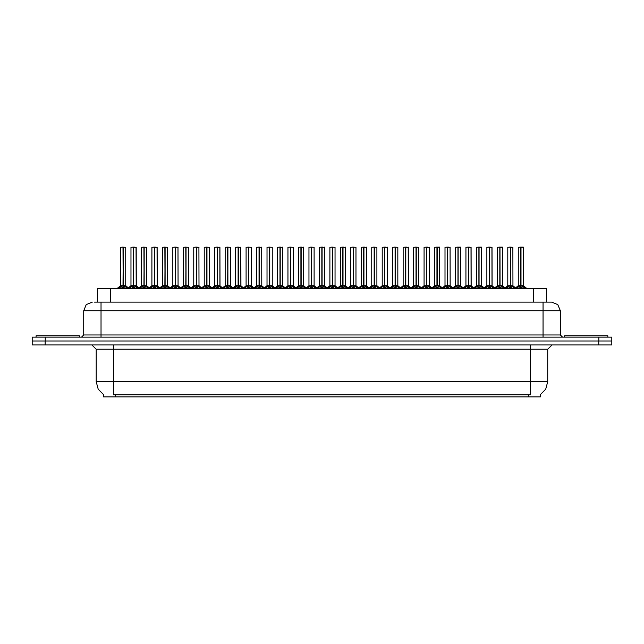 <?xml version="1.0" encoding="UTF-8"?>
<svg xmlns="http://www.w3.org/2000/svg" width="644" height="644" viewBox="0 0 644 644"><rect width="100%" height="100%" fill="white"/><g stroke="black" fill="none" stroke-linecap="round" stroke-linejoin="round"><path stroke-width="0.97" d="M103.563 394.667L103.563 396.825L540.396 396.825L540.396 394.667M94.467 302.108L101.011 302.108L94.467 302.108L97.518 302.108L97.518 288.697L546.442 288.697L546.442 302.108M598.823 337.134L598.823 341.03L32.2 341.03L32.2 344.926L45.177 344.926L45.177 341.03L611.8 341.03L611.8 337.134L32.24 337.134L32.24 341.03M611.76 344.926L611.76 341.03L611.76 344.926L45.177 344.926M551.683 302.108L557.801 304.636L560.328 310.754L543.029 310.754L543.029 302.108L551.554 302.108M543.029 337.134L543.029 310.754L101.011 310.754L101.011 302.108L549.574 302.108M510.491 247.264L512.97 247.264L510.491 247.264L510.491 285.67L512.97 285.67L510.491 285.703L513.324 287.135L514.741 288.617M509.509 247.175L511.239 247.175M510.265 247.175L507.786 247.264L507.786 285.67L510.265 285.67L510.265 287.216L510.491 247.175M519.982 247.175L523.355 247.175L520.956 247.175L520.956 285.67L523.443 285.67L520.956 285.703L523.789 287.135L525.279 288.697M520.738 247.175L518.251 247.264L518.251 285.67L520.73 285.67L520.73 287.216L520.956 247.175M79.341 337.134L79.341 335.838L36.096 335.838L36.096 337.134M607.864 337.134L607.864 335.838L564.611 335.838L564.611 337.134M489.561 247.264L492.04 247.264L489.561 247.264L489.561 285.67L492.04 285.67L489.561 285.703L492.394 287.135L493.803 288.617M488.579 247.175L490.309 247.175M489.335 247.175L486.848 247.264L486.848 285.67L489.327 285.67L489.327 287.216L489.553 247.175M468.623 247.264L471.102 247.264L468.623 247.264L468.623 285.67L471.102 285.67L468.623 285.703L471.456 287.135L472.873 288.617M467.649 247.175L469.379 247.175M468.405 247.175L465.918 247.264L465.918 285.67L468.397 285.67L468.397 287.216L468.623 247.175M447.693 247.264L450.172 247.264L447.693 247.264L447.693 285.67L450.172 285.67L447.693 285.703L450.526 287.135L451.943 288.617M446.711 247.175L448.441 247.175M447.467 247.175L444.98 247.264L444.98 285.67L447.467 285.67L447.467 287.216L447.685 247.175M426.755 247.264L429.242 247.264L426.755 247.264L426.755 285.67L429.242 285.67L426.755 285.703L429.588 287.135L431.005 288.617M425.781 247.175L427.511 247.175M426.537 247.175L424.05 247.264L424.05 285.67L426.529 285.67L426.529 287.216L426.755 247.175M499.044 247.175L502.417 247.175L500.018 247.175L500.026 285.67L502.505 285.67L500.026 285.703L502.859 287.135L504.341 288.697M478.114 247.175L481.487 247.175L479.088 247.175L479.088 285.67L481.575 285.67L479.088 285.703L481.929 287.135L483.411 288.697M457.176 247.175L460.557 247.175L458.158 247.175L458.158 285.67L460.637 285.67L458.158 285.703L460.991 287.135L462.473 288.697M436.246 247.175L439.619 247.175L437.22 247.175L437.228 285.67L439.707 285.67L437.228 285.703L440.061 287.135L441.543 288.697M499.8 247.175L497.313 247.264L497.313 285.67L499.8 285.67L499.8 287.216L500.018 247.175M478.87 247.175L476.383 247.264L476.383 285.67L478.862 285.67L478.862 287.216L479.088 247.175M457.932 247.175L455.453 247.264L455.453 285.67L457.932 285.67L457.932 287.216L458.158 247.175M437.002 247.175L434.515 247.264L434.515 285.67L436.994 285.67L436.994 287.216L437.22 247.175M416.29 247.264L416.29 285.67L418.769 285.67L418.769 247.264L415.316 247.175M416.072 247.175L413.585 247.264L413.585 285.67L416.064 285.67L416.064 287.216L416.29 247.175M395.36 247.264L395.36 285.67L397.839 285.67L397.839 247.264L394.378 247.175M395.134 247.175L392.647 247.264L392.647 285.67L395.134 285.67L395.134 287.216L395.352 247.175M374.422 247.264L374.422 285.67L376.909 285.67L376.909 247.264L373.448 247.175M374.204 247.175L371.717 247.264L371.717 285.67L374.196 285.67L374.196 287.216L374.422 247.175M353.492 247.264L353.492 285.67L355.971 285.67L355.971 247.264L352.51 247.175M353.266 247.175L350.787 247.264L350.787 285.67L353.266 285.67L353.266 287.216L353.492 247.175M332.562 247.264L332.562 285.67L335.041 285.67L335.041 247.264L331.579 247.175M332.336 247.175L329.849 247.264L329.849 285.67L332.328 285.67L332.328 287.216L332.554 247.175M311.624 247.264L311.624 285.67L314.103 285.67L314.103 247.264L310.649 247.175M311.406 247.175L308.919 247.264L308.919 285.67L311.398 285.67L311.398 287.216L311.624 247.175M290.694 247.264L290.694 285.67L293.173 285.67L293.173 247.264L289.711 247.175M290.468 247.175L287.981 247.264L287.981 285.67L290.468 285.67L290.468 287.216L290.686 247.175M269.756 247.264L269.756 285.67L272.243 285.67L272.243 247.264L268.781 247.175M269.538 247.175L267.051 247.264L267.051 285.67L269.53 285.67L269.53 287.216L269.756 247.175M248.826 247.264L248.826 285.67L251.305 285.67L251.305 247.264L247.843 247.175M248.6 247.175L246.121 247.264L246.121 285.67L248.6 285.67L248.6 287.216L248.817 247.175M227.896 247.264L227.896 285.67L230.375 285.67L230.375 247.264L226.913 247.175M227.67 247.175L225.183 247.264L225.183 285.67L227.662 285.67L227.662 287.216L227.887 247.175M206.957 247.264L206.957 285.67L209.437 285.67L209.437 247.264L205.983 247.175M206.74 247.175L204.253 247.264L204.253 285.67L206.732 285.67L206.732 287.216L206.957 247.175M186.027 247.264L186.027 285.67L188.507 285.67L188.507 247.264L185.045 247.175M185.802 247.175L183.315 247.264L183.315 285.67L185.802 285.67L185.802 287.216L186.019 247.175M165.089 247.264L165.089 285.67L167.577 285.67L167.577 247.264L164.115 247.175M164.872 247.175L162.385 247.264L162.385 285.67L164.864 285.67L164.864 287.216L165.089 247.175M144.159 247.264L144.159 285.67L146.639 285.67L146.639 247.264L143.177 247.175M143.934 247.175L141.455 247.264L141.455 285.67L143.934 285.67L143.934 287.216L144.151 247.175M123.229 247.264L123.229 285.67L125.709 285.67L125.709 247.264L122.247 247.175M123.004 247.175L120.517 247.264L120.517 285.67L122.996 285.67L122.996 287.216L123.221 247.175M405.825 247.264L408.304 247.264L405.825 247.264L405.825 285.67L408.304 285.67L405.825 285.703L408.658 287.135L410.075 288.617M404.843 247.175L406.573 247.175M405.599 247.175L403.12 247.264L403.12 285.67L405.599 285.67L405.599 287.216L405.825 247.175M384.895 247.264L387.374 247.264L384.895 247.264L384.895 285.67L387.374 285.67L384.895 285.703L387.728 287.135L389.137 288.617M383.913 247.175L385.643 247.175M384.669 247.175L382.182 247.264L382.182 285.67L384.661 285.67L384.661 287.216L384.887 247.175M363.957 247.264L366.436 247.264L363.957 247.264L363.957 285.67L366.436 285.67L363.957 285.703L366.79 287.135L368.207 288.617M362.983 247.175L364.713 247.175M363.739 247.175L361.252 247.264L361.252 285.67L363.731 285.67L363.731 287.216L363.957 247.175M343.027 247.264L345.506 247.264L343.027 247.264L343.027 285.67L345.506 285.67L343.027 285.703L345.86 287.135L347.277 288.617M342.045 247.175L343.775 247.175M342.801 247.175L340.314 247.264L340.314 285.67L342.801 285.67L342.801 287.216L343.019 247.175M322.089 247.264L324.576 247.264L322.089 247.264L322.089 285.67L324.576 285.67L322.089 285.703L324.922 287.135L326.339 288.617M321.115 247.175L322.845 247.175M321.871 247.175L319.384 247.264L319.384 285.67L321.863 285.67L321.863 287.216L322.089 247.175M301.159 247.264L303.638 247.264L301.159 247.264L301.159 285.67L303.638 285.67L301.159 285.703L303.992 287.135L305.409 288.617M300.176 247.175L301.907 247.175M300.933 247.175L298.454 247.264L298.454 285.67L300.933 285.67L300.933 287.216L301.159 247.175M280.229 247.264L282.708 247.264L280.229 247.264L280.229 285.67L282.708 285.67L280.229 285.703L283.062 287.135L284.471 288.617M279.246 247.175L280.977 247.175M280.003 247.175L277.516 247.264L277.516 285.67L279.995 285.67L279.995 287.216L280.221 247.175M259.291 247.264L261.77 247.264L259.291 247.264L259.291 285.67L261.77 285.67L259.291 285.703L262.124 287.135L263.541 288.617M258.316 247.175L260.047 247.175M259.073 247.175L256.586 247.264L256.586 285.67L259.065 285.67L259.065 287.216L259.291 247.175M238.361 247.264L240.84 247.264L238.361 247.264L238.361 285.67L240.84 285.67L238.361 285.703L241.194 287.135L242.611 288.617M237.378 247.175L239.109 247.175M238.135 247.175L235.648 247.264L235.648 285.67L238.135 285.67L238.135 287.216L238.352 247.175M217.422 247.264L219.91 247.264L217.422 247.264L217.422 285.67L219.91 285.67L217.422 285.703L220.256 287.135L221.673 288.617M216.448 247.175L218.179 247.175M217.205 247.175L214.718 247.264L214.718 285.67L217.197 285.67L217.197 287.216L217.422 247.175M196.492 247.264L198.972 247.264L196.492 247.264L196.492 285.67L198.972 285.67L196.492 285.703L199.326 287.135L200.743 288.617M195.51 247.175L197.241 247.175M196.267 247.175L193.788 247.264L193.788 285.67L196.267 285.67L196.267 287.216L196.484 247.175M175.562 247.264L178.042 247.264L175.562 247.264L175.562 285.67L178.042 285.67L175.562 285.703L178.396 287.135L179.805 288.617M174.58 247.175L176.311 247.175M175.337 247.175L172.85 247.264L172.85 285.67L175.329 285.67L175.329 287.216L175.554 247.175M154.624 247.264L157.104 247.264L154.624 247.264L154.624 285.67L157.104 285.67L154.624 285.703L157.458 287.135L158.875 288.617M153.65 247.175L155.381 247.175M154.399 247.175L151.92 247.264L151.92 285.67L154.399 285.67L154.399 287.216L154.624 247.175M133.694 247.264L136.174 247.264L133.694 247.264L133.694 285.67L136.174 285.67L133.694 285.703L136.528 287.135L137.945 288.617M132.712 247.175L134.443 247.175M133.469 247.175L130.982 247.264L130.982 285.67L133.469 285.67L133.469 287.216L133.686 247.175M530.447 344.926L530.447 349.249L96.214 349.249L91.883 344.926M547.746 349.249L530.447 349.249L530.447 381.683L547.746 381.683L547.746 349.249L552.069 344.926M530.447 394.748L530.447 381.683L113.513 381.683L113.513 394.748L530.447 394.748M103.692 394.748L98.21 389.209L96.214 381.683L113.513 381.683L113.513 344.926M101.011 337.134L101.011 310.754L83.712 310.754L83.712 334.977L560.328 334.977L562.494 337.134M521.246 285.839L523.516 285.839L523.443 247.264L520.956 247.264M500.308 285.839L502.586 285.839L502.505 247.264L500.026 247.264M479.378 285.839L481.648 285.839L481.575 247.264L479.088 247.264M460.637 247.264L460.637 285.67L460.637 247.264L458.158 247.264M439.707 247.264L439.707 285.67L439.707 247.264L437.228 247.264M506.015 288.617L507.432 287.135L510.265 285.703M516.416 288.697L517.897 287.135L520.73 285.703M485.085 288.617L486.494 287.135L489.327 285.703M464.147 288.617L465.564 287.135L468.397 285.703M443.217 288.617L444.634 287.135L447.467 285.703M422.279 288.617L423.696 287.135L426.529 285.703M495.478 288.697L496.967 287.135L499.8 285.703M474.548 288.697L476.029 287.135L478.862 285.703M453.609 288.697L455.099 287.135L457.932 285.703M432.679 288.697L434.161 287.135L436.994 285.703M411.749 288.697L413.231 287.135L416.064 285.703M390.811 288.697L392.301 287.135L395.134 285.703M369.881 288.697L371.363 287.135L374.196 285.703M348.943 288.697L350.433 287.135L353.266 285.703M328.013 288.697L329.495 287.135L332.328 285.703M307.083 288.697L308.565 287.135L311.398 285.703M286.145 288.697L287.635 287.135L290.468 285.703M265.215 288.697L266.697 287.135L269.53 285.703M244.277 288.697L245.767 287.135L248.6 285.703M223.347 288.697L224.828 287.135L227.662 285.703M202.417 288.697L203.898 287.135L206.732 285.703M181.479 288.697L182.968 287.135L185.802 285.703M160.549 288.697L162.03 287.135L164.864 285.703M139.611 288.697L141.1 287.135L143.934 285.703M118.681 288.697L120.162 287.135L122.996 285.703M401.349 288.617L402.766 287.135L405.599 285.703M380.419 288.617L381.828 287.135L384.661 285.703M359.481 288.617L360.898 287.135L363.731 285.703M338.551 288.617L339.968 287.135L342.801 285.703M317.613 288.617L319.03 287.135L321.863 285.703M296.683 288.617L298.1 287.135L300.933 285.703M275.753 288.617L277.162 287.135L279.995 285.703M254.815 288.617L256.232 287.135L259.065 285.703M233.885 288.617L235.302 287.135L238.135 285.703M212.947 288.617L214.363 287.135L217.197 285.703M192.017 288.617L193.433 287.135L196.267 285.703M171.087 288.617L172.495 287.135L175.329 285.703M150.149 288.617L151.565 287.135L154.399 285.703M129.219 288.617L130.635 287.135L133.469 285.703M416.29 285.703L416.29 287.216L416.29 285.67L419.123 287.135L420.613 288.697M395.36 285.703L395.36 287.216L395.36 285.67L398.193 287.135L399.674 288.697M374.422 285.703L374.422 287.216L374.422 285.67L377.255 287.135L378.744 288.697M353.492 285.703L353.492 287.216L353.492 285.67L356.325 287.135L357.806 288.697M332.409 247.175L332.409 285.67L335.395 287.135L336.876 288.697M311.624 285.703L311.624 287.216L311.624 285.67L314.457 287.135L315.946 288.697M290.694 285.703L290.694 287.216L290.694 285.67L293.527 287.135L295.008 288.697M269.756 285.703L269.756 287.216L269.756 285.67L272.589 287.135L274.078 288.697M248.826 285.703L248.826 287.216L248.826 285.67L251.659 287.135L253.14 288.697M227.896 285.703L227.896 287.216L227.896 285.67L230.729 287.135L232.21 288.697M206.957 285.703L206.957 287.216L206.957 285.67L209.791 287.135L211.28 288.697M186.027 285.703L186.027 287.216L186.027 285.67L188.861 287.135L190.342 288.697M165.089 285.703L165.089 287.216L165.089 285.67L167.923 287.135L169.412 288.697M144.159 285.703L144.159 287.216L144.159 285.67L146.993 287.135L148.474 288.697M123.229 285.703L123.229 287.216L123.229 285.67L126.063 287.135L127.544 288.697M540.268 394.748L545.742 389.209L547.746 381.683M92.358 302.108L86.248 304.636L83.712 310.754M96.214 381.683L96.214 349.249M83.712 334.977L81.547 337.134M560.328 310.754L560.328 334.977M611.8 337.134L611.8 341.03M510.491 285.703L510.491 287.216L510.418 285.67L512.97 285.67L512.89 247.175M510.265 247.264L510.265 285.67L507.786 285.67L510.418 285.67M510.338 247.175L510.378 285.67M513.324 287.135L513.316 288.697L510.491 287.216M510.265 287.216L507.85 288.407M520.803 247.175L520.956 285.67M520.73 247.264L520.73 285.67L518.251 285.67L520.883 285.67L520.956 287.216L520.956 285.703M523.789 287.135L523.781 288.697L520.956 287.216M520.73 287.216L518.315 288.407M489.561 285.703L489.561 287.216L489.48 285.67L492.04 285.67L491.952 247.175M489.327 247.264L489.327 285.67L486.848 285.67L489.48 285.67M489.408 247.175L489.448 285.67M492.394 287.135L492.378 288.697L489.561 287.216M489.327 287.216L486.912 288.407M468.623 285.703L468.623 287.216L468.55 285.67L471.102 285.67L471.022 247.175M468.397 247.264L468.397 285.67L465.918 285.67L465.918 247.264M468.47 247.175L468.55 285.67M468.116 285.839L465.918 285.67L468.51 285.67M471.456 287.135L471.448 288.697L468.623 287.216M468.397 287.216L465.982 288.407M447.693 285.703L447.693 287.216L447.612 285.67L450.172 285.67L450.084 247.175M447.467 247.264L447.467 285.67L444.988 285.67L447.612 285.67M447.54 247.175L447.58 285.67M450.526 287.135L450.51 288.697L447.693 287.216M447.467 287.216L445.044 288.407M426.755 285.703L426.755 287.216L426.682 285.67L429.242 285.67L429.154 247.175M426.529 247.264L426.529 285.67L424.05 285.67L424.05 247.264M426.61 247.175L426.682 285.67M426.248 285.839L424.05 285.67L426.642 285.67M429.588 287.135L429.58 288.697L426.755 287.216M426.529 287.216L424.114 288.407M492.04 247.264L492.121 285.839L489.843 285.839M471.102 247.264L471.183 285.839L468.913 285.839M429.242 247.264L429.315 285.839L427.044 285.839M497.313 247.264L497.313 285.67L500.026 285.67M434.515 247.264L434.515 285.67L437.228 285.67M499.8 247.264L499.8 285.67L497.321 285.67L494.681 287.916L492.04 285.67M500.026 285.703L499.873 247.175M502.859 287.135L502.843 288.697L500.026 287.216M499.8 287.216L497.385 288.407M478.943 247.175L479.088 285.67M478.862 247.264L478.862 285.67L476.383 285.67L479.015 285.67L479.088 287.216L479.088 285.703M481.929 287.135L481.913 288.697L479.088 287.216M478.862 287.216L476.447 288.407M458.005 247.175L458.158 285.67M457.932 247.264L457.932 285.67L455.453 285.67L458.085 285.67L458.158 287.216L458.158 285.703M460.991 287.135L460.983 288.697L458.158 287.216M457.932 287.216L455.517 288.407M436.994 247.264L436.994 285.67L434.515 285.67L431.874 287.916L429.242 285.67M437.228 285.703L437.075 247.175M440.061 287.135L440.045 288.697L437.228 287.216M436.994 287.216L434.579 288.407M413.585 247.264L413.585 285.67L416.217 285.67L416.137 247.175M416.064 247.264L416.064 285.67L413.585 285.67L409.978 288.697M419.123 287.135L419.115 288.697L416.29 287.216M416.064 287.216L413.649 288.407M392.647 247.264L392.647 285.67L395.279 285.67L395.207 247.175M395.134 247.264L395.134 285.67L392.655 285.67L389.04 288.697M398.193 287.135L398.177 288.697L395.36 287.216M395.134 287.216L392.719 288.407M371.717 247.264L371.717 285.67L374.349 285.67L374.277 247.175M374.196 247.264L374.196 285.67L371.717 285.67L368.11 288.697M377.255 287.135L377.247 288.697L374.422 287.216M374.196 287.216L371.781 288.407M350.787 247.264L350.787 285.67L353.419 285.67L353.339 247.175M353.266 247.264L353.266 285.67L350.787 285.67L347.18 288.697M356.309 288.697L353.492 287.216M353.266 287.216L350.851 288.407M332.328 247.264L332.328 285.67L329.849 285.67L332.481 285.67L332.562 287.216L332.562 285.703M335.379 288.697L332.562 287.216M332.328 287.216L329.913 288.407M311.398 247.264L311.551 285.67L311.471 247.175M311.398 285.67L308.919 285.67L311.398 285.67M314.449 288.697L311.624 287.216M311.398 287.216L308.983 288.407M287.981 247.264L287.981 285.67L290.613 285.67L290.541 247.175M290.468 247.264L290.468 285.67L287.981 285.67L284.374 288.697M293.511 288.697L290.694 287.216M290.468 287.216L288.045 288.407M267.051 247.264L267.051 285.67L269.683 285.67L269.611 247.175M269.53 247.264L269.53 285.67L267.051 285.67L263.444 288.697M272.589 287.135L272.581 288.697L269.756 287.216M269.53 287.216L267.115 288.407M248.6 247.264L248.753 285.67L248.673 247.175M248.6 285.67L246.121 285.67L248.6 285.67M251.659 287.135L251.643 288.697L248.826 287.216M248.6 287.216L246.185 288.407M227.662 247.264L227.815 285.67L227.743 247.175M227.662 285.67L225.183 285.67L227.662 285.67M230.729 287.135L230.713 288.697L227.896 287.216M227.662 287.216L225.247 288.407M206.732 247.264L206.885 285.67L206.804 247.175M206.732 285.67L204.253 285.67L206.732 285.67M209.791 287.135L209.783 288.697L206.957 287.216M206.732 287.216L204.317 288.407M185.802 247.264L185.947 285.67L185.875 247.175M185.802 285.67L183.315 285.67L185.802 285.67M188.861 287.135L188.845 288.697L186.027 287.216M185.802 287.216L183.379 288.407M164.864 247.264L165.017 285.67L164.945 247.175M164.864 285.67L162.385 285.67L164.864 285.67M167.923 287.135L167.915 288.697L165.089 287.216M164.864 287.216L162.449 288.407M143.934 247.264L144.087 285.67L144.006 247.175M143.934 285.67L141.455 285.67L143.934 285.67M146.993 287.135L146.977 288.697L144.159 287.216M143.934 287.216L141.519 288.407M122.996 247.264L123.149 285.67L123.076 247.175M122.996 285.67L120.517 285.67L122.996 285.67M126.063 287.135L126.047 288.697L123.229 287.216M122.996 287.216L120.581 288.407M405.825 285.703L405.825 287.216L405.752 285.67L408.304 285.67L408.224 247.175M405.599 247.264L405.599 285.67L403.12 285.67L403.12 247.264M405.672 247.175L405.752 285.67M405.309 285.839L403.12 285.67L405.712 285.67M408.658 287.135L408.642 288.697L405.825 287.216M405.599 287.216L403.184 288.407M384.895 285.703L384.895 287.216L384.814 285.67L387.374 285.67L387.286 247.175M384.661 247.264L384.661 285.67L382.182 285.67L384.814 285.67M384.742 247.175L384.782 285.67M387.728 287.135L387.712 288.697L384.895 287.216M384.661 287.216L382.246 288.407M363.957 285.703L363.957 287.216L363.884 285.67L366.436 285.67L366.356 247.175M363.731 247.264L363.731 285.67L361.252 285.67L363.884 285.67M363.804 247.175L363.844 285.67M366.79 287.135L366.782 288.697L363.957 287.216M363.731 287.216L361.316 288.407M343.027 285.703L343.027 287.216L342.946 285.67L345.506 285.67L345.417 247.175M342.801 247.264L342.801 285.67L340.322 285.67L340.314 247.264M342.511 285.839L340.241 285.839L342.914 285.67L342.874 247.175M345.844 288.697L343.027 287.216M342.801 287.216L340.378 288.407M418.769 247.264L418.769 285.67L416.29 285.67M355.971 247.264L355.971 285.67L353.492 285.67M408.304 247.264L408.385 285.839L406.106 285.839M387.374 247.264L387.455 285.839L385.176 285.839M366.436 247.264L366.517 285.839L364.246 285.839M322.089 285.703L322.089 287.216L322.016 285.67L324.576 285.67L324.487 247.175M321.863 247.264L321.863 285.67L319.384 285.67L322.016 285.67M321.944 247.175L321.976 285.67M324.914 288.697L322.089 287.216M321.863 287.216L319.448 288.407M301.159 285.703L301.159 287.216L301.086 285.67L303.638 285.67L303.557 247.175M300.933 247.264L300.933 285.67L298.454 285.67L301.086 285.67M301.006 247.175L301.046 285.67M303.976 288.697L301.159 287.216M300.933 287.216L298.518 288.407M280.229 285.703L280.229 287.216L280.148 285.67L282.708 285.67L282.619 247.175M279.995 247.264L279.995 285.67L277.516 285.67L280.148 285.67M280.076 247.175L280.116 285.67M283.046 288.697L280.229 287.216M279.995 287.216L277.58 288.407M259.291 285.703L259.291 287.216L259.218 285.67L261.77 285.67L261.689 247.175M259.065 247.264L259.065 285.67L256.586 285.67L256.586 247.264M259.138 247.175L259.218 285.67M258.783 285.839L256.586 285.67L259.178 285.67M262.124 287.135L262.116 288.697L259.291 287.216M259.065 287.216L256.65 288.407M238.361 285.703L238.361 287.216L238.28 285.67L240.84 285.67L240.751 247.175M238.135 247.264L238.135 285.67L235.648 285.67L238.28 285.67M238.208 247.175L238.248 285.67M241.194 287.135L241.178 288.697L238.361 287.216M238.135 287.216L235.712 288.407M217.422 285.703L217.422 287.216L217.35 285.67L219.91 285.67L219.821 247.175M217.197 247.264L217.197 285.67L214.718 285.67L217.35 285.67M217.278 247.175L217.31 285.67M220.256 287.135L220.248 288.697L217.422 287.216M217.197 287.216L214.782 288.407M335.041 247.264L335.041 285.67L332.562 285.67M293.173 247.264L293.173 285.67L290.694 285.67M272.243 247.264L272.243 285.67L269.756 285.67M230.375 247.264L230.375 285.67L227.896 285.67M345.506 247.264L345.587 285.839L343.308 285.839M240.84 247.264L240.92 285.839L238.642 285.839M196.492 285.703L196.492 287.216L196.42 285.67L198.972 285.67L198.891 247.175M196.267 247.264L196.267 285.67L193.788 285.67L193.788 247.264M196.34 247.175L196.42 285.67M195.977 285.839L193.788 285.67L196.38 285.67M199.326 287.135L199.31 288.697L196.492 287.216M196.267 287.216L193.852 288.407M175.562 285.703L175.562 287.216L175.482 285.67L178.042 285.67L177.953 247.175M175.329 247.264L175.329 285.67L172.85 285.67L175.482 285.67M175.41 247.175L175.442 285.67M178.396 287.135L178.38 288.697L175.562 287.216M175.329 287.216L172.914 288.407M154.624 285.703L154.624 287.216L154.552 285.67L157.104 285.67L157.023 247.175M154.399 247.264L154.399 285.67L151.92 285.67L151.92 247.264M154.471 247.175L154.552 285.67M154.117 285.839L151.92 285.67L154.512 285.67M157.458 287.135L157.45 288.697L154.624 287.216M154.399 287.216L151.984 288.407M133.694 285.703L133.694 287.216L133.614 285.67L136.174 285.67L136.085 247.175M133.469 247.264L133.469 285.67L130.982 285.67L133.614 285.67M133.541 247.175L133.582 285.67M136.528 287.135L136.512 288.697L133.694 287.216M133.469 287.216L131.046 288.407M209.437 247.264L209.437 285.67L206.957 285.67M219.91 247.264L219.982 285.839L217.712 285.839M157.104 247.264L157.184 285.839L154.914 285.839M136.174 247.264L136.254 285.839L133.976 285.839M528.716 396.825L528.716 394.667M115.244 396.825L115.244 394.667M110.494 302.108L110.494 288.697M533.465 302.108L533.465 288.697M598.783 344.926L598.783 341.03M45.217 337.134L45.217 341.03M509.976 285.839L507.786 285.67L505.146 287.916L507.705 285.839M512.97 285.67L510.773 285.839M513.783 287.53L513.783 288.697M507.432 287.135L507.432 288.697M506.973 287.53L506.973 288.697M520.449 285.839L518.17 285.839L515.611 287.916L513.051 285.839L515.611 287.916M517.446 287.53L517.446 288.697M517.897 287.135L517.897 288.697M524.248 287.53L524.248 288.697M489.046 285.839L486.848 285.67L484.208 287.916L486.767 285.839M492.845 287.53L492.845 288.697M486.494 287.135L486.494 288.697M486.043 287.53L486.043 288.697M471.915 287.53L471.915 288.697M465.564 287.135L465.564 288.697M465.113 287.53L465.113 288.697M447.178 285.839L444.988 285.67L442.348 287.916L444.907 285.839M450.253 285.839L452.812 287.916L450.172 285.67L447.974 285.839M450.977 287.53L450.977 288.697M444.634 287.135L444.634 288.697M444.175 287.53L444.175 288.697M430.047 287.53L430.047 288.697M423.696 287.135L423.696 288.697M423.245 287.53L423.245 288.697M499.511 285.839L497.24 285.839L493.707 288.697M496.508 287.53L496.508 288.697M496.967 287.135L496.967 288.697M503.31 287.53L503.31 288.697M478.581 285.839L476.302 285.839L473.743 287.916L471.102 285.67M475.578 287.53L475.578 288.697M476.029 287.135L476.029 288.697M482.38 287.53L482.38 288.697M457.643 285.839L455.372 285.839L452.812 287.916M465.918 285.67L463.278 287.916L460.637 285.67L458.439 285.839M454.64 287.53L454.64 288.697M455.099 287.135L455.099 288.697M461.45 287.53L461.45 288.697M436.713 285.839L434.434 285.839L430.908 288.697M442.348 287.916L439.707 285.67L437.509 285.839M433.71 287.53L433.71 288.697M434.161 287.135L434.161 288.697M440.512 287.53L440.512 288.697M415.783 285.839L413.504 285.839L410.944 287.916L408.304 285.67M422.375 288.697L418.769 285.67L416.579 285.839M412.78 287.53L412.78 288.697M413.231 287.135L413.231 288.697M419.582 287.53L419.582 288.697M394.844 285.839L392.574 285.839L390.014 287.916L387.374 285.67M401.445 288.697L397.839 285.67L395.641 285.839M397.839 285.67L395.36 285.67M391.842 287.53L391.842 288.697M392.301 287.135L392.301 288.697M398.644 287.53L398.644 288.697M373.914 285.839L371.636 285.839L369.076 287.916L366.436 285.67M380.515 288.697L376.909 285.67L374.711 285.839M376.909 285.67L374.422 285.67M370.912 287.53L370.912 288.697M371.363 287.135L371.363 288.697M377.714 287.53L377.714 288.697M352.976 285.839L350.706 285.839L348.146 287.916L345.506 285.67M359.577 288.697L355.971 285.67L353.773 285.839M349.974 287.53L349.974 288.697M350.433 287.135L350.433 288.697M356.325 287.135L356.325 288.697M356.784 287.53L356.784 288.697M332.046 285.839L329.849 285.67M338.647 288.697L335.041 285.67L332.843 285.839M329.044 287.53L329.044 288.697M329.495 287.135L329.495 288.697M335.395 287.135L335.395 288.697M335.846 287.53L335.846 288.697M311.116 285.839L308.919 285.67M317.709 288.697L314.103 285.67L311.913 285.839M314.103 285.67L311.624 285.67M308.106 287.53L308.106 288.697M308.565 287.135L308.565 288.697M314.457 287.135L314.457 288.697M314.916 287.53L314.916 288.697M290.178 285.839L287.908 285.839L285.348 287.916L282.788 285.839L280.51 285.839M296.779 288.697L293.173 285.67L290.975 285.839M287.176 287.53L287.176 288.697M287.635 287.135L287.635 288.697M293.527 287.135L293.527 288.697M293.978 287.53L293.978 288.697M269.248 285.839L266.97 285.839L264.41 287.916L261.85 285.839L259.58 285.839M275.849 288.697L272.243 285.67L270.045 285.839M266.246 287.53L266.246 288.697M266.697 287.135L266.697 288.697M273.048 287.53L273.048 288.697M248.31 285.839L246.121 285.67M254.911 288.697L251.305 285.67L249.107 285.839M251.305 285.67L248.826 285.67M245.308 287.53L245.308 288.697M245.767 287.135L245.767 288.697M252.118 287.53L252.118 288.697M227.38 285.839L225.183 285.67M233.981 288.697L230.375 285.67L228.177 285.839M224.378 287.53L224.378 288.697M224.828 287.135L224.828 288.697M231.18 287.53L231.18 288.697M206.45 285.839L204.253 285.67M213.043 288.697L209.437 285.67L207.247 285.839M203.44 287.53L203.44 288.697M203.898 287.135L203.898 288.697M210.25 287.53L210.25 288.697M185.512 285.839L183.315 285.67M192.113 288.697L188.507 285.67L186.309 285.839M188.507 285.67L186.027 285.67M182.51 287.53L182.51 288.697M182.968 287.135L182.968 288.697M189.312 287.53L189.312 288.697M164.582 285.839L162.385 285.67M171.183 288.697L167.577 285.67L165.379 285.839M167.577 285.67L165.089 285.67M161.58 287.53L161.58 288.697M162.03 287.135L162.03 288.697M168.382 287.53L168.382 288.697M143.644 285.839L141.455 285.67M150.245 288.697L146.639 285.67L144.441 285.839M146.639 285.67L144.159 285.67M140.642 287.53L140.642 288.697M141.1 287.135L141.1 288.697M147.452 287.53L147.452 288.697M122.714 285.839L120.517 285.67M129.315 288.697L125.709 285.67L123.511 285.839M125.709 285.67L123.229 285.67M119.712 287.53L119.712 288.697M120.162 287.135L120.162 288.697M126.514 287.53L126.514 288.697M409.117 287.53L409.117 288.697M402.766 287.135L402.766 288.697M402.307 287.53L402.307 288.697M384.379 285.839L382.182 285.67L379.541 287.916L376.982 285.839M388.179 287.53L388.179 288.697M381.828 287.135L381.828 288.697M381.377 287.53L381.377 288.697M363.449 285.839L361.252 285.67L358.611 287.916L356.052 285.839M367.249 287.53L367.249 288.697M360.898 287.135L360.898 288.697M360.439 287.53L360.439 288.697M345.86 287.135L345.86 288.697M346.311 287.53L346.311 288.697M339.968 287.135L339.968 288.697M339.509 287.53L339.509 288.697M321.581 285.839L319.384 285.67L316.743 287.916L314.183 285.839M326.242 288.697L329.768 285.839L327.208 287.916L324.576 285.67L322.378 285.839M324.922 287.135L324.922 288.697M325.381 287.53L325.381 288.697M319.03 287.135L319.03 288.697M318.579 287.53L318.579 288.697M300.643 285.839L298.454 285.67M305.312 288.697L308.838 285.839L306.278 287.916L303.638 285.67L301.44 285.839M303.992 287.135L303.992 288.697M304.451 287.53L304.451 288.697M298.1 287.135L298.1 288.697M297.641 287.53L297.641 288.697M279.713 285.839L277.516 285.67L274.875 287.916L272.315 285.839M283.062 287.135L283.062 288.697M283.513 287.53L283.513 288.697M277.162 287.135L277.162 288.697M276.711 287.53L276.711 288.697M262.583 287.53L262.583 288.697M256.232 287.135L256.232 288.697M255.773 287.53L255.773 288.697M237.845 285.839L235.648 285.67L233.015 287.916L230.455 285.839M241.645 287.53L241.645 288.697M235.302 287.135L235.302 288.697M234.843 287.53L234.843 288.697M216.915 285.839L214.718 285.67L212.077 287.916L209.517 285.839M220.715 287.53L220.715 288.697M214.363 287.135L214.363 288.697M213.913 287.53L213.913 288.697M200.646 288.697L204.172 285.839L201.612 287.916L198.972 285.67L196.774 285.839M199.785 287.53L199.785 288.697M193.433 287.135L193.433 288.697M192.975 287.53L192.975 288.697M175.047 285.839L172.85 285.67L170.209 287.916L167.649 285.839M179.708 288.697L183.242 285.839L180.682 287.916L178.042 285.67L175.844 285.839M178.847 287.53L178.847 288.697M172.495 287.135L172.495 288.697M172.045 287.53L172.045 288.697M157.917 287.53L157.917 288.697M151.565 287.135L151.565 288.697M151.107 287.53L151.107 288.697M133.179 285.839L130.982 285.67L128.349 287.916L125.789 285.839M136.979 287.53L136.979 288.697M130.635 287.135L130.635 288.697M130.177 287.53L130.177 288.697M523.516 285.839L527.042 288.697L523.435 285.67M514.645 288.697L518.251 285.67M423.969 285.839L421.409 287.916L424.05 285.67M492.121 285.839L494.681 287.916M465.837 285.839L463.278 287.916M471.183 285.839L473.743 287.916M429.315 285.839L431.874 287.916M502.505 285.67L505.146 287.916M481.575 285.67L484.208 287.916M502.586 285.839L506.112 288.697M472.776 288.697L476.383 285.67M481.648 285.839L485.182 288.697M451.846 288.697L455.453 285.67M460.718 285.839L464.244 288.697M439.788 285.839L443.314 288.697M240.84 285.67L243.48 287.916L246.04 285.839L242.514 288.697M219.91 285.67L222.542 287.916L225.102 285.839L221.576 288.697M157.104 285.67L159.744 287.916L162.304 285.839L158.778 288.697M136.174 285.67L138.814 287.916L141.374 285.839L137.848 288.697M120.436 285.839L116.91 288.697L120.436 285.839M403.12 285.67L400.479 287.916L397.92 285.839M340.322 285.67L337.681 287.916L335.122 285.839M418.85 285.839L421.409 287.916M403.039 285.839L400.479 287.916M408.385 285.839L410.944 287.916M382.101 285.839L379.541 287.916M387.455 285.839L390.014 287.916M361.171 285.839L358.611 287.916M366.517 285.839L369.076 287.916M295.813 287.916L298.373 285.839L295.813 287.916L293.253 285.839M282.788 285.839L285.348 287.916M261.85 285.839L264.41 287.916M256.586 285.67L253.945 287.916L251.385 285.839M340.241 285.839L337.681 287.916M345.587 285.839L348.146 287.916M319.303 285.839L316.743 287.916M324.648 285.839L327.208 287.916M303.718 285.839L306.278 287.916M277.435 285.839L274.875 287.916M256.505 285.839L253.945 287.916M235.575 285.839L233.015 287.916M240.92 285.839L243.48 287.916M193.788 285.67L191.147 287.916L188.587 285.839M151.92 285.67L149.279 287.916L146.719 285.839M214.637 285.839L212.077 287.916M219.982 285.839L222.542 287.916M193.707 285.839L191.147 287.916M199.052 285.839L201.612 287.916M172.769 285.839L170.209 287.916M178.122 285.839L180.682 287.916M151.839 285.839L149.279 287.916M157.184 285.839L159.744 287.916M130.909 285.839L128.349 287.916M136.254 285.839L138.814 287.916"/></g></svg>
